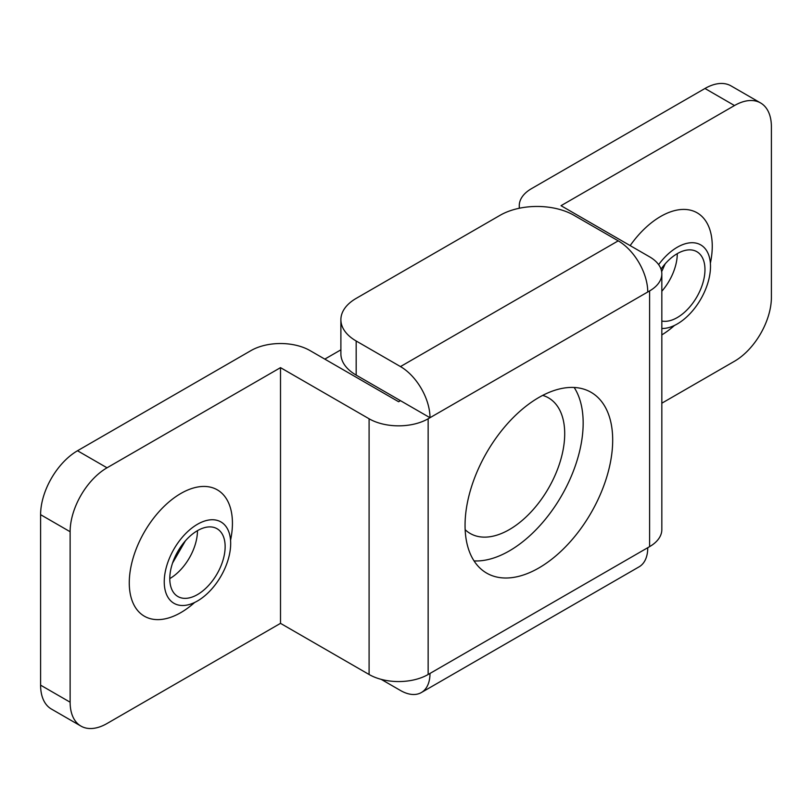 <?xml version="1.0" encoding="UTF-8"?>
<svg xmlns="http://www.w3.org/2000/svg" width="812" height="812" viewBox="0 0 812 812"><rect width="100%" height="100%" fill="white"/><g stroke="black" fill="none" stroke-linecap="round" stroke-linejoin="round"><path stroke-width="1.22" d="M661.831 328.474A46.974 27.121 120 0 0 677.279 323.958A46.974 27.121 120 0 0 707.496 284.088A46.974 27.121 120 0 0 702.38 245.985A46.974 27.121 120 0 0 677.279 247.244A46.974 27.121 120 0 0 658.633 264.631M197.468 600.981A46.974 27.121 120 0 0 227.685 561.102A46.974 27.121 120 0 0 222.559 523.009A46.974 27.121 120 0 0 197.468 524.268A46.974 27.121 120 0 0 166.338 567.182A46.974 27.121 120 0 0 175.707 604.169A46.974 27.121 120 0 0 197.468 600.981M197.468 594.587A39.149 22.604 120 0 0 223.036 560.087A39.149 22.604 120 0 0 217.037 528.724A39.149 22.604 120 0 0 197.468 530.662A39.149 22.604 120 0 0 171.89 565.152A39.149 22.604 120 0 0 177.889 596.526A39.149 22.604 120 0 0 197.468 594.587M661.831 321.044A39.149 22.604 120 0 0 677.279 317.563A39.149 22.604 120 0 0 702.857 283.073A39.149 22.604 120 0 0 696.858 251.7A39.149 22.604 120 0 0 677.279 253.638A39.149 22.604 120 0 0 661.009 269.137M574.175 387.476A104.393 60.271 -60 0 1 509.347 550.901A104.393 60.271 -60 0 1 474.046 560.909M538.874 567.953A104.393 60.271 120 0 0 607.072 475.954A104.393 60.271 120 0 0 591.065 392.308A104.393 60.271 120 0 0 538.874 397.474A104.393 60.271 120 0 0 470.676 489.474A104.393 60.271 120 0 0 486.672 573.12A104.393 60.271 120 0 0 538.874 567.953M661.831 403.199L734.495 361.249A52.201 30.135 120 0 0 771.4 297.324L771.4 126.845A52.201 30.135 120 0 0 760.59 102.951A52.201 30.135 120 0 0 734.495 105.54L704.968 88.488L531.495 188.648A41.757 24.106 0 0 0 519.264 205.69A41.757 24.106 0 0 0 519.487 208.207M107.032 467.793A52.201 30.135 120 0 0 70.126 531.728L40.6 514.676A52.201 30.135 -60 0 1 77.505 450.751L107.032 467.793L280.505 367.643L369.095 418.779A41.757 24.106 0 0 0 428.147 418.779L649.6 290.929A41.757 24.106 0 0 0 661.831 273.877A41.757 24.106 0 0 0 649.6 256.836L561.021 205.69L734.495 105.54M70.126 531.728L70.126 702.197A52.201 30.135 120 0 0 80.936 726.09A52.201 30.135 120 0 0 107.032 723.512L280.505 623.352L369.095 674.498A41.757 24.106 0 0 0 428.147 674.498L429.995 673.432A41.757 24.106 60 0 1 421.347 692.545A41.757 24.106 60 0 1 400.468 690.484L381.214 679.37M280.505 367.643L280.505 623.352M429.995 673.432L649.6 546.638A41.757 24.106 0 0 0 661.831 529.597L661.831 273.877M647.753 291.995A41.757 24.106 -120 0 0 618.226 240.849L573.932 215.281A52.201 30.135 0 0 0 500.121 215.281L356.174 298.39A52.201 30.135 0 0 0 340.888 319.695A52.201 30.135 0 0 0 356.174 340.999L356.174 375.103L400.468 400.671L398.621 401.737L310.032 350.591A41.757 24.106 0 0 0 250.979 350.591L77.505 450.751M704.968 88.488A52.201 30.135 -60 0 1 731.064 85.91L760.59 102.951M40.6 514.676L40.6 685.155L70.126 702.197M80.936 726.09L51.41 709.049A52.201 30.135 -60 0 1 40.6 685.155M400.468 400.671L429.995 417.723A41.757 24.106 -120 0 0 400.468 366.577L356.174 340.999M356.174 375.103A52.201 30.135 180 0 1 340.888 353.788L340.888 319.695M647.753 547.704A41.757 24.106 60 0 1 639.105 566.827L421.347 692.545M542.69 395.383A78.297 45.208 -60 0 1 548.496 397.86A78.297 45.208 -60 0 1 560.493 460.597A78.297 45.208 -60 0 1 509.347 529.597A78.297 45.208 -60 0 1 470.199 533.474A78.297 45.208 -60 0 1 465.154 529.688M340.888 349.83L324.8 359.117M630.163 245.61A72.948 42.112 -60 0 1 660.674 216.449A72.948 42.112 -60 0 1 710.378 263.22M674.447 325.46A72.948 42.112 -60 0 1 661.831 334.889M194.636 602.474A72.948 42.112 -60 0 1 180.853 612.593A72.948 42.112 -60 0 1 129.27 582.813A72.948 42.112 -60 0 1 180.853 493.473A72.948 42.112 -60 0 1 230.557 540.244M677.279 253.638L677.279 253.638A39.149 22.604 -60 0 1 661.831 291.234M197.468 530.662L197.468 530.662A39.149 22.604 -60 0 1 169.779 578.601M649.6 290.929L649.6 546.638M428.147 418.779L428.147 674.498M369.095 418.779L369.095 674.498M400.468 366.577L618.226 240.849M519.264 205.69L519.264 208.248M172.56 563.041L185.38 540.843M661.658 271.675L665.19 263.829"/></g></svg>
